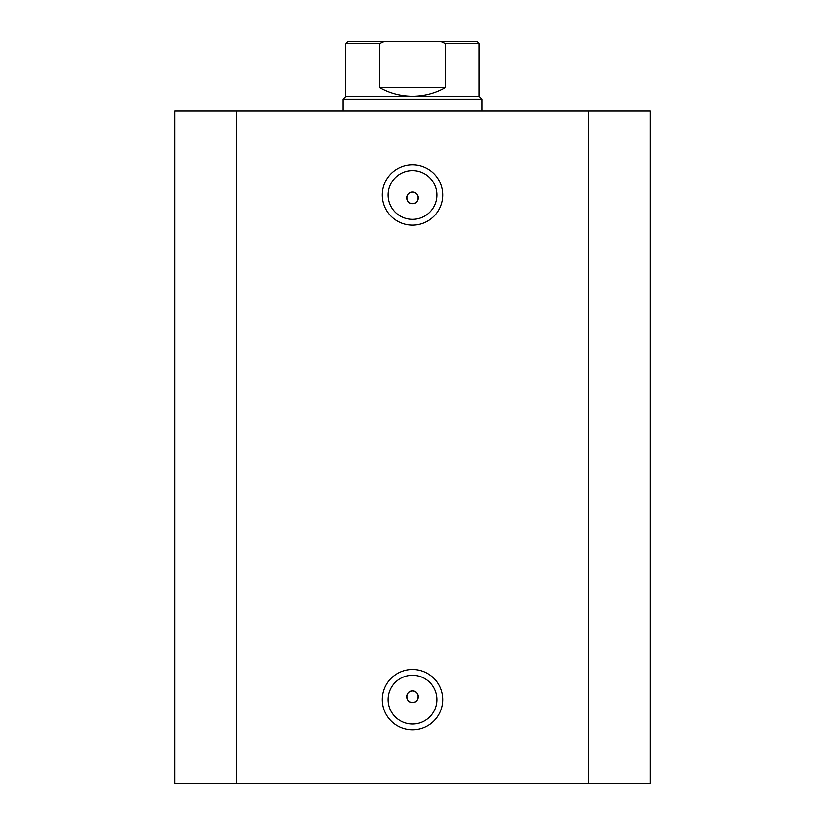 <?xml version="1.0" encoding="UTF-8"?>
<svg xmlns="http://www.w3.org/2000/svg" width="825" height="825" viewBox="0 0 825 825"><rect width="100%" height="100%" fill="white"/><g stroke="black" fill="none" stroke-linecap="round" stroke-linejoin="round"><path stroke-width="1.24" d="M412.5 225.132A30.164 30.164 0 0 1 382.336 194.968A30.164 30.164 0 0 1 412.5 164.804A30.164 30.164 0 0 1 442.664 194.968A30.164 30.164 0 0 1 412.5 225.132M412.5 170.61A24.358 24.358 0 0 0 388.142 194.968A24.358 24.358 0 0 0 412.5 219.337A24.358 24.358 0 0 0 436.858 194.968A24.358 24.358 0 0 0 412.5 170.61M412.5 729.805A30.164 30.164 0 0 1 382.336 699.641A30.164 30.164 0 0 1 412.5 669.477A30.164 30.164 0 0 1 442.664 699.641A30.164 30.164 0 0 1 412.5 729.805M412.5 675.273A24.358 24.358 0 0 0 388.142 699.641A24.358 24.358 0 0 0 412.5 723.999A24.358 24.358 0 0 0 436.858 699.641A24.358 24.358 0 0 0 412.5 675.273M412.5 690.938A5.806 5.806 0 0 0 406.704 696.733A5.806 5.806 0 0 0 412.5 702.539C419.987 702.89 419.977 690.597 412.5 690.938C405.034 690.577 405.003 702.89 412.5 702.539A5.806 5.806 0 0 0 418.296 696.733A5.806 5.806 0 0 0 412.5 690.938M412.5 192.07A5.806 5.806 0 0 0 406.704 197.876A5.806 5.806 0 0 0 412.5 203.672C419.987 204.023 419.977 191.73 412.5 192.07C405.034 191.709 405.003 204.023 412.5 203.672A5.806 5.806 0 0 0 418.296 197.876A5.806 5.806 0 0 0 412.5 192.07M236.558 783.75L174.673 783.75L174.673 110.859L588.442 110.859L588.442 783.75L236.558 783.75L236.558 110.859M588.442 110.859L650.327 110.859L650.327 783.75L650.327 110.859L650.327 783.75L588.442 783.75M447.305 41.25L377.695 41.25M345.788 96.36L479.212 96.36L482.109 99.258L342.891 99.258L345.788 96.36L345.788 43.57L348.109 41.25L384.553 41.25L379.562 43.57L345.788 43.57M479.212 96.36L479.212 43.57L445.438 43.57L445.438 87.656C435.208 93.4 424.236 96.298 412.5 96.36C400.764 96.298 389.792 93.4 379.562 87.656L379.562 43.57M445.438 43.57L440.447 41.25L384.553 41.25M445.438 87.656L379.562 87.656M440.447 41.25L476.891 41.25L479.212 43.57M342.891 110.859L342.891 99.258M482.109 110.859L482.109 99.258"/></g></svg>
